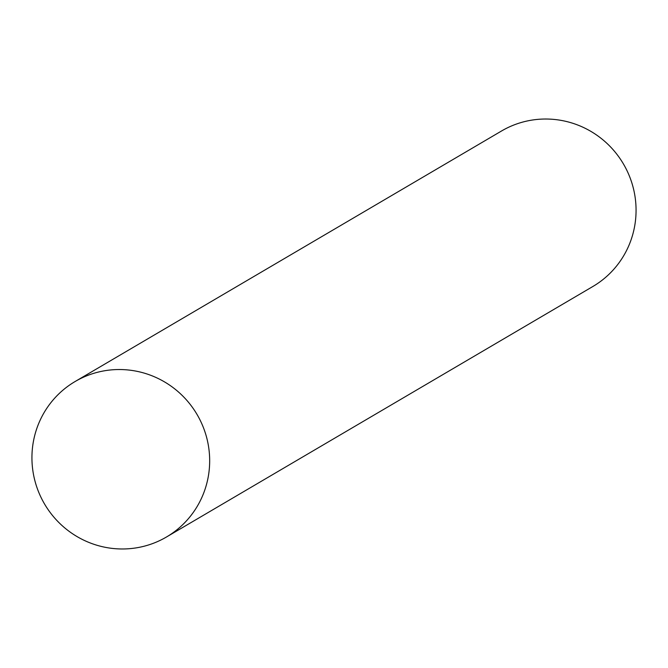 <?xml version="1.0" encoding="UTF-8"?>
<svg xmlns="http://www.w3.org/2000/svg" width="668" height="668" viewBox="0 0 668 668"><rect width="100%" height="100%" fill="white"/><g stroke="black" fill="none" stroke-linecap="round" stroke-linejoin="round"><path stroke-width="1" d="M166.482 536.997L592.875 286.488A90.172 88.418 -120.4 0 0 634.6 194.021A90.172 88.418 -120.4 0 0 501.518 131.003L75.125 381.511A90.172 88.418 59.6 0 1 208.207 444.529A90.172 88.418 59.6 0 1 166.482 536.997A90.172 88.418 59.6 0 1 33.4 473.979A90.172 88.418 59.6 0 1 75.125 381.511"/></g></svg>
